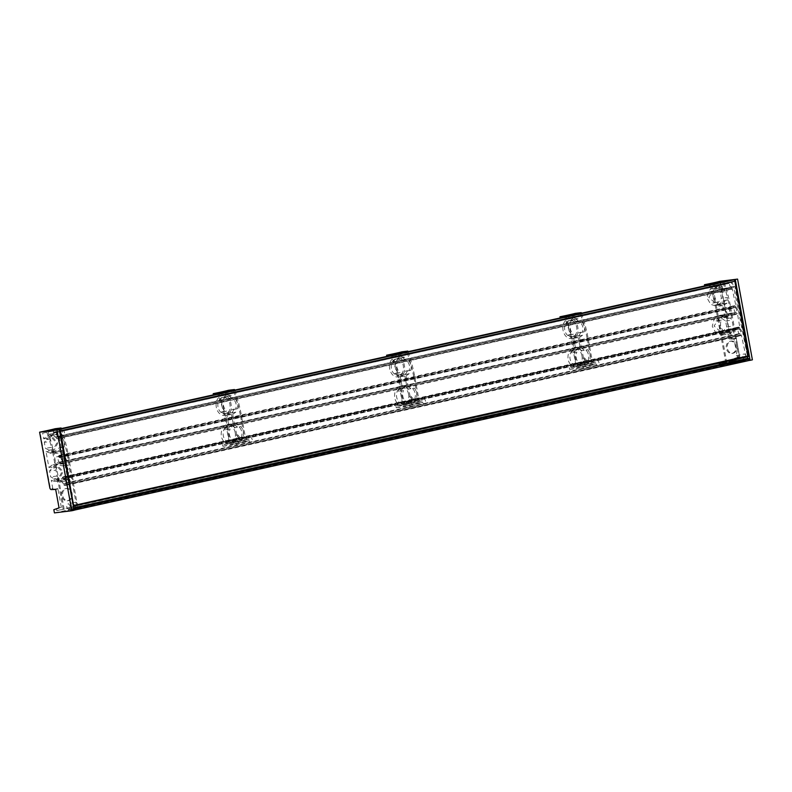 <?xml version="1.0" encoding="UTF-8"?>
<svg xmlns="http://www.w3.org/2000/svg" width="792" height="792" viewBox="0 0 792 792"><rect width="100%" height="100%" fill="white"/><g stroke="black" fill="none" stroke-linecap="round" stroke-linejoin="round"><path stroke-width="0.59" stroke-dasharray="3.96 2.97" d="M54.668 430.096A4.465 2.762 77.5 0 0 53.212 432.264L54.47 433.026L728.977 283.447L727.719 282.685A4.465 2.762 77.5 0 1 729.343 280.447M748.242 356.657L747.589 355.945L734.966 287.189A1.01 0.624 77.5 0 0 733.729 287.387L747.559 356.806M73.319 506.058L60.459 436.778L734.966 287.189M60.459 436.778A1.01 0.624 77.5 0 0 59.232 436.976L733.729 287.387M59.232 436.976L73.646 507.83M74.052 510.187L74.082 510.177A1.485 0.921 77.5 0 1 74.052 510.187A1.485 0.921 77.5 0 1 74.002 510.197L70.785 510.583L70.24 509.682A0.99 0.614 77.5 0 1 70.666 508.613L745.173 359.023A0.99 0.614 77.5 0 0 744.737 360.103L745.292 361.003L748.499 360.608M64.004 478.665L738.51 329.076A2.475 1.534 77.5 0 0 737.926 329.442L63.419 479.031A2.475 1.534 77.5 0 1 64.004 478.665A2.475 1.534 77.5 0 1 66.033 480.754A2.475 1.534 77.5 0 1 65.073 483.506A2.475 1.534 77.5 0 1 64.211 483.318L63.835 485.021A4.465 2.762 77.5 0 0 65.508 485.437A4.465 2.762 77.5 0 0 66.795 484.447L71.666 506.959A1.485 0.921 77.5 0 1 71.082 508.553A1.485 0.921 77.5 0 1 71.032 508.563M71.666 506.959L746.173 357.37A1.485 0.921 77.5 0 1 745.589 358.974A1.485 0.921 77.5 0 1 745.529 358.984M746.173 357.37L741.302 334.858A4.465 2.762 77.5 0 1 740.005 335.858A4.465 2.762 77.5 0 1 738.332 335.442L738.708 333.729L64.211 483.318M738.51 329.076A2.475 1.534 77.5 0 1 740.54 331.165A2.475 1.534 77.5 0 1 739.579 333.917A2.475 1.534 77.5 0 1 738.708 333.729M737.926 329.442L736.956 327.898A4.465 2.762 77.5 0 1 738.075 327.145A4.465 2.762 77.5 0 1 739.857 327.631L737.411 313.375A4.465 2.762 77.5 0 1 736.075 314.424A4.465 2.762 77.5 0 1 734.402 314.018L734.778 312.305L60.281 461.894L59.717 462.597L734.224 313.008M63.419 479.031L62.449 477.487A4.465 2.762 77.5 0 1 63.578 476.725A4.465 2.762 77.5 0 1 65.35 477.22L739.857 327.631M737.411 313.375L62.905 462.954L65.35 477.22M62.905 462.954A4.465 2.762 77.5 0 1 61.578 464.013A4.465 2.762 77.5 0 1 59.905 463.597L59.717 462.597M60.281 461.894A2.475 1.534 77.5 0 0 61.142 462.082A2.475 1.534 77.5 0 0 62.103 459.33A2.475 1.534 77.5 0 0 60.073 457.241A2.475 1.534 77.5 0 0 59.489 457.608L733.996 308.019A2.475 1.534 77.5 0 1 734.58 307.652A2.475 1.534 77.5 0 1 736.609 309.741A2.475 1.534 77.5 0 1 735.649 312.493A2.475 1.534 77.5 0 1 734.778 312.305M733.996 308.019L733.026 306.474A4.465 2.762 77.5 0 1 734.144 305.722A4.465 2.762 77.5 0 1 735.996 306.257L732.174 288.753A4.465 2.762 77.5 0 1 731.432 289.11A4.465 2.762 77.5 0 1 731.164 289.149L731.174 287.12L56.668 436.709L56.232 437.768L730.739 288.179M59.489 457.608L58.519 456.063A4.465 2.762 77.5 0 1 59.638 455.301A4.465 2.762 77.5 0 1 61.489 455.845L735.996 306.257M61.489 455.845L58.063 438.649L732.56 289.06M56.232 437.768L56.658 438.728A4.465 2.762 77.5 0 0 56.925 438.699A4.465 2.762 77.5 0 0 57.667 438.332L58.063 438.649M54.47 433.026A2.475 1.534 77.5 0 1 55.42 431.917A2.475 1.534 77.5 0 1 57.42 433.868A2.475 1.534 77.5 0 1 56.668 436.709M728.977 283.447A2.475 1.534 77.5 0 1 729.927 282.338A2.475 1.534 77.5 0 1 731.927 284.278A2.475 1.534 77.5 0 1 731.174 287.12M48.916 467.428L55.163 462.716L63.063 471.715L57.588 482.368L51.282 480.318L54.153 479.962L56.034 481.437L59.756 480.982A9.91 7.771 83 0 0 63.459 481.655A9.91 7.771 83 0 0 67.766 479.209L64.053 479.665L66.102 476.19L64.261 476.596L67.736 476.17A8.019 6.286 -97 0 0 65.776 465.458L62.291 465.884L57.578 464.31L53.272 467.884L52.084 468.151L51.787 467.082L48.916 467.428L46.035 451.688L52.331 453.737L57.806 443.084L49.916 434.085L43.669 438.798L42.629 433.165A29.74 1.386 -10.4 0 0 55.47 430.274L55.183 428.719M66.102 476.19L69.577 475.764A9.91 7.771 83 0 0 67.607 465.053L64.132 465.478L61.014 463.112L64.726 462.647A9.91 7.771 83 0 0 61.033 461.983A9.91 7.771 83 0 0 56.717 464.429L53.005 464.884L51.787 467.082M64.261 476.596L59.539 480.229L55.242 478.596L58.717 478.17A8.019 6.286 -97 0 1 57.083 476.032L55.994 470.131L49.559 470.923L55.4 464.587L61.954 471.844L57.361 480.487L50.648 476.824L49.559 470.923M55.994 470.131A8.019 6.286 -97 0 1 56.747 467.458L53.272 467.884M57.083 476.032L50.648 476.824M49.926 435.986L54.024 433.561L57.935 434.214L47.748 436.253L46.54 438.451L43.669 438.798M57.935 434.214L47.748 436.253M62.429 450.589L54.42 452.361L58.153 453.034L62.429 450.589L58.796 451.034L60.845 447.559L64.112 447.163C64.924 443.223 63.954 439.689 61.212 436.56L58.875 436.847L55.757 434.481M54.42 452.361L50.787 452.806L48.906 451.331L46.035 451.688M64.112 447.163L62.271 447.569C63.588 443.52 62.617 439.986 59.37 436.966L57.044 437.253L52.322 435.679L48.015 439.263L50.342 438.976L49.866 441.609L44.303 442.292L50.143 435.956L56.697 443.223L52.104 451.856L45.392 448.193L44.303 442.292M62.271 447.569L59.004 447.965L54.282 451.598L52.104 451.866M49.866 441.609A99.119 61.291 77.5 0 1 51.47 447.45L53.252 449.569L49.985 449.975L54.282 451.598M51.47 447.45L45.392 448.193M61.301 428.591A99.119 61.291 77.5 0 1 68.112 454.39L78.032 508.444L70.003 509.444L69.716 507.89L56.866 510.711L63.132 509.008L57.519 478.437L54.044 478.863L54.153 479.962M70.161 509.414L69.716 507.89M54.42 512.899L53.826 509.692M69.874 507.85L76.596 506.019L67.142 454.519A99.119 61.291 77.5 0 0 60.39 429.65L55.628 430.244L55.341 428.68M56.866 510.711L56.559 509.028L61.34 507.365L57.955 488.941L53.668 489.07A1.98 1.228 77.5 0 1 52.836 488.743L50.193 487.694L39.986 432.085M60.39 429.65L42.629 433.165M46.936 432.64A99.119 61.291 77.5 0 1 49.154 439.233L46.827 439.52L46.54 438.451M52.836 488.743L51.282 480.318M48.906 451.331L48.787 450.232L52.054 449.836A99.119 61.291 77.5 0 1 53.678 457.499L55.559 467.726L52.084 468.151M67.548 500.742A6.148 4.821 83 0 0 71.201 493.881A6.148 4.821 83 0 0 65.696 488.605A6.148 4.821 83 0 0 65.34 488.664A6.148 4.821 83 0 0 61.687 495.515A6.148 4.821 83 0 0 67.191 500.801A6.148 4.821 83 0 0 67.548 500.742M67.607 465.053L65.776 465.458M69.577 475.764L67.736 476.17M64.726 462.647L56.717 464.429M76.596 506.019L63.132 509.008M58.717 478.17L57.519 478.437M56.747 467.458L55.559 467.726M67.766 479.209L59.756 480.982M58.796 451.034L50.787 452.806M60.845 447.559L59.004 447.965M49.985 449.975L48.787 450.232M53.252 449.569L52.054 449.836M48.015 439.263L46.827 439.52M58.875 436.847L57.044 437.253M61.212 436.56L59.37 436.966M50.342 438.976L49.154 439.233M47.629 430.957A99.119 61.291 77.5 0 1 54.658 457.38L64.578 511.424L78.032 508.444M68.112 454.39L54.658 457.38M66.31 488.545A6.148 4.821 -97 0 1 66.667 488.486A6.148 4.821 -97 0 1 72.201 493.99A6.148 4.821 -97 0 1 68.171 500.683A6.148 4.821 -97 0 1 62.667 495.396A6.148 4.821 -97 0 1 66.31 488.545M54.797 512.82A29.74 1.386 -10.4 0 0 70.003 509.444M74.092 510.256L64.578 511.424M64.053 479.665L56.034 481.437M55.242 478.596L54.044 478.863M64.132 465.478L62.291 465.884M61.014 463.112L53.005 464.884M54.717 431.878A2.673 1.653 77.5 0 1 56.836 434.224A2.673 1.653 77.5 0 1 55.777 437.125A2.673 1.653 77.5 0 1 53.589 434.867A2.673 1.653 77.5 0 1 54.618 431.897A2.673 1.653 77.5 0 1 54.717 431.878M59.36 457.202A2.673 1.653 77.5 0 1 61.479 459.548A2.673 1.653 77.5 0 1 60.43 462.439A2.673 1.653 77.5 0 1 58.232 460.182A2.673 1.653 77.5 0 1 59.271 457.212A2.673 1.653 77.5 0 1 59.36 457.202M63.301 478.625A2.673 1.653 77.5 0 1 65.409 480.972A2.673 1.653 77.5 0 1 64.36 483.863A2.673 1.653 77.5 0 1 62.162 481.605A2.673 1.653 77.5 0 1 63.202 478.635A2.673 1.653 77.5 0 1 63.301 478.625M67.944 503.94A2.673 1.653 77.5 0 1 70.062 506.286A2.673 1.653 77.5 0 1 69.003 509.187A2.673 1.653 77.5 0 1 66.815 506.929A2.673 1.653 77.5 0 1 67.845 503.959A2.673 1.653 77.5 0 1 67.944 503.94M56.559 509.028L54.212 509.603M61.34 507.365L59.063 507.88M75.547 502.257A2.673 1.653 77.5 0 1 77.666 504.603A2.673 1.653 77.5 0 1 76.606 507.494A2.673 1.653 77.5 0 1 74.418 505.247A2.673 1.653 77.5 0 1 75.448 502.276A2.673 1.653 77.5 0 1 75.547 502.257M70.904 476.933A2.673 1.653 77.5 0 1 73.013 479.289A2.673 1.653 77.5 0 1 71.963 482.18A2.673 1.653 77.5 0 1 69.765 479.922A2.673 1.653 77.5 0 1 70.805 476.952A2.673 1.653 77.5 0 1 70.904 476.933M66.974 455.509A2.673 1.653 77.5 0 1 69.082 457.865A2.673 1.653 77.5 0 1 68.033 460.756A2.673 1.653 77.5 0 1 65.835 458.499A2.673 1.653 77.5 0 1 66.874 455.529A2.673 1.653 77.5 0 1 66.974 455.509M62.321 430.195A2.673 1.653 77.5 0 1 64.439 432.541A2.673 1.653 77.5 0 1 63.38 435.432A2.673 1.653 77.5 0 1 61.192 433.184A2.673 1.653 77.5 0 1 62.221 430.214A2.673 1.653 77.5 0 1 62.321 430.195M407.83 385.07A9.91 7.771 83 0 1 411.484 385.753L407.771 386.209L410.89 388.575L414.365 388.149A9.91 7.771 83 0 1 416.335 398.861L411.018 399.703L406.296 403.326L401.999 401.702L405.474 401.277A8.019 6.286 83 0 1 403.504 390.565L398.188 391.397L399.762 387.981L403.475 387.526A9.91 7.771 83 0 1 406.613 385.348L400.752 386.06L399.059 376.843A9.91 7.771 83 0 0 399.099 376.843A9.91 7.771 83 0 0 399.673 376.745A9.91 7.771 83 0 0 400.277 376.576L406.088 375.863A99.119 61.291 77.5 0 1 406.751 379.2L407.83 385.07L401.97 385.793A9.91 7.771 83 0 0 401.93 385.803A9.91 7.771 83 0 0 401.356 385.902A9.91 7.771 83 0 0 400.752 386.06M408.058 351.688A99.119 61.291 77.5 0 1 414.869 377.497L418.869 399.257A1.98 1.228 77.5 0 0 420.443 401.059L422.344 400.821A2.574 1.594 77.5 0 1 423.443 398.851A2.574 1.594 77.5 0 1 425.552 401.019A2.574 1.594 77.5 0 1 424.552 403.88A2.574 1.594 77.5 0 1 422.611 402.287L419.493 402.663L419.631 403.395L411.751 404.365L411.464 402.811L418.364 401.96L413.929 402.95A9.91 7.771 83 0 0 414.523 402.306L406.514 404.078A9.91 7.771 83 0 0 407.296 404.415L401.247 405.157C391.793 403.158 392.921 387.11 401.356 385.902L401.93 385.803M406.514 404.078L402.791 404.544L400.158 402.108L403.633 401.683A9.91 7.771 83 0 1 401.663 390.971M403.504 390.565L398.188 391.397M414.493 399.267A8.019 6.286 83 0 0 415.156 393.555A8.019 6.286 83 0 0 412.533 388.555L409.048 388.991L404.336 387.407L400.029 390.991M408.623 394.357C407.682 389.892 405.524 387.664 402.158 387.684C393.505 388.268 395.238 405.167 404.118 403.593C407.87 402.564 409.365 399.485 408.623 394.357M414.523 402.306L410.81 402.762L412.86 399.287L411.018 399.703M413.929 402.95L407.87 403.692C412.771 398.505 408.543 383.645 401.356 385.902M416.335 398.861L412.86 399.287M399.673 376.745C388.852 379.655 385.041 358.984 396.099 357.271L396.673 357.172A9.91 7.771 83 0 0 396.099 357.271C404.672 354.628 408.464 375.309 399.673 376.745L399.099 376.843M386.743 355.192L387.031 356.747A29.74 1.386 -10.4 0 0 395.673 354.935A29.74 1.386 -10.4 0 0 402.227 353.371L407.147 352.757L400 354.341A99.119 61.291 77.5 0 1 400.821 356.657L396.713 357.162A9.91 7.771 83 0 0 396.683 357.172L396.673 357.172M400.821 356.657L404.692 357.311L394.505 359.35L392.931 362.766L395.267 362.479C394.683 366.34 395.653 369.874 398.168 373.072L394.901 373.478L397.544 375.913L401.178 375.457L404.87 376.131L399.059 376.843M406.088 375.863L409.187 373.685L405.553 374.131L407.603 370.666L410.87 370.26C411.682 366.32 410.711 362.786 407.969 359.667L405.633 359.944L402.514 357.578M404.692 357.311L394.505 359.35M396.683 359.083L399.604 356.925L395.495 357.43L395.069 355.063L400 354.341M396.099 357.271A9.91 7.771 83 0 0 395.495 357.43M410.87 370.26L409.028 370.666C410.345 366.617 409.375 363.082 406.128 360.073L403.801 360.36L398.614 358.865L394.772 362.36L392.931 362.766M409.028 370.666L405.761 371.072L401.039 374.695L398.861 374.962C406.415 374.527 404.009 357.697 396.911 359.053L396.445 359.132C388.05 360.419 390.357 376.507 398.861 374.962M394.772 362.36L397.099 362.073C396.02 366.043 396.99 369.577 400.01 372.666L396.743 373.072L401.039 374.695M411.751 404.365L411.305 402.841A29.74 1.386 169.6 0 1 407.87 403.692M406.831 404.267L413.978 402.683L406.831 404.267A2.574 1.594 77.5 0 1 407.93 402.287A2.574 1.594 77.5 0 1 410.038 404.464A2.574 1.594 77.5 0 1 409.038 407.326A2.574 1.594 77.5 0 1 407.098 405.722L403.979 406.108L404.118 406.84L396.238 407.811L395.95 406.247L402.851 405.405L398.386 381.051A99.119 61.291 77.5 0 0 391.634 356.192L386.803 356.4M396.238 407.811L395.95 406.247M402.227 353.371L401.94 351.816M402.385 353.341L402.098 351.777M404.93 404.494A1.98 1.228 77.5 0 1 403.356 402.702L399.366 380.932A99.119 61.291 77.5 0 0 392.545 355.123M412.078 402.91A1.98 1.228 77.5 0 1 410.503 401.118L409.632 396.396L414.186 401.574L415.394 401.297A2.574 1.594 77.5 0 0 415.196 402.405L413.295 402.643A1.98 1.228 77.5 0 1 411.721 400.841L410.85 396.119L409.632 396.396M401.247 405.157A29.74 1.386 169.6 0 1 396.109 406.217M407.296 404.415L402.851 405.405M409.187 373.685L401.178 375.457M405.553 374.131L397.544 375.913M407.603 370.666L405.761 371.072M396.743 373.072L394.901 373.478M400.01 372.666L398.168 373.072M405.633 359.944L403.801 360.36M407.969 359.667L406.128 360.073M397.099 362.073L395.267 362.479M414.869 377.497L399.366 380.932M391.634 356.192L398.782 354.608A99.119 61.291 77.5 0 1 399.604 356.925M404.87 376.131A99.119 61.291 77.5 0 1 405.534 379.467L398.386 381.051M407.147 352.757A99.119 61.291 77.5 0 1 413.899 377.616L406.751 379.2M422.344 400.821L415.196 402.405M413.978 402.683A2.574 1.594 77.5 0 1 414.186 401.574M422.611 402.287L407.098 405.722M419.493 402.663L403.979 406.108M419.631 403.395L404.118 406.84M396.396 407.771A29.74 1.386 -10.4 0 0 411.592 404.405M398.782 354.608L395.069 355.063M418.364 401.96L413.899 377.616M410.85 396.119L415.394 401.297M401.97 385.793L400.277 376.576M406.613 385.348L405.534 379.467M396.713 357.162L396.277 354.796M411.484 385.753L403.475 387.526M405.474 401.277L403.633 401.683M414.365 388.149L412.533 388.555M410.81 402.762L402.791 404.544M401.999 401.702L400.158 402.108M410.89 388.575L409.048 388.991M407.771 386.209L399.762 387.981M581.209 346.619A9.91 7.771 83 0 1 584.862 347.302L581.15 347.757L584.268 350.133L587.743 349.698A9.91 7.771 83 0 1 589.713 360.409L584.397 361.251L579.675 364.874L575.378 363.251L578.853 362.825A8.019 6.286 83 0 1 576.883 352.113L571.567 352.945L573.141 349.529L576.853 349.074A9.91 7.771 83 0 1 579.991 346.896L574.131 347.619L572.438 338.402A9.91 7.771 83 0 0 572.477 338.392A9.91 7.771 83 0 0 573.052 338.293A9.91 7.771 83 0 0 573.656 338.125L579.467 337.412A99.119 61.291 77.5 0 1 580.13 340.748L581.209 346.619L575.348 347.341A9.91 7.771 83 0 0 575.309 347.351A9.91 7.771 83 0 0 574.735 347.45A9.91 7.771 83 0 0 574.131 347.619M581.437 313.236A99.119 61.291 77.5 0 1 588.248 339.045L592.248 360.805A1.98 1.228 77.5 0 0 593.822 362.607L595.723 362.37A2.574 1.594 77.5 0 1 596.822 360.4A2.574 1.594 77.5 0 1 598.93 362.568A2.574 1.594 77.5 0 1 597.93 365.429A2.574 1.594 77.5 0 1 595.99 363.835L592.871 364.221L593.01 364.944L585.13 365.914L584.842 364.36L591.743 363.508L587.308 364.498A9.91 7.771 83 0 0 587.902 363.855L579.893 365.627A9.91 7.771 83 0 0 580.675 365.963L574.626 366.706C565.171 364.706 566.3 348.658 574.735 347.45L575.309 347.351M579.893 365.627L576.17 366.092L573.537 363.657L577.012 363.231A9.91 7.771 83 0 1 575.042 352.519M576.883 352.113L571.567 352.945M587.872 360.825A8.019 6.286 83 0 0 588.535 355.103A8.019 6.286 83 0 0 585.912 350.113L582.427 350.539L577.714 348.965L573.408 352.539M582.001 355.905C581.061 351.44 578.903 349.213 575.537 349.232C566.884 349.817 568.616 366.716 577.497 365.142C581.249 364.112 582.744 361.033 582.001 355.905M587.902 363.855L584.189 364.31L586.238 360.845L584.397 361.251M587.308 364.498L581.249 365.241C586.149 360.063 581.922 345.193 574.735 347.45M589.713 360.409L586.238 360.845M573.052 338.293C562.231 341.203 558.419 320.532 569.478 318.82L570.052 318.721A9.91 7.771 83 0 0 569.478 318.82C578.051 316.176 581.843 336.857 573.052 338.293L572.477 338.392M560.122 316.741L560.409 318.295A29.74 1.386 -10.4 0 0 569.052 316.483A29.74 1.386 -10.4 0 0 575.606 314.929L580.526 314.305L573.378 315.889A99.119 61.291 77.5 0 1 574.2 318.206L570.091 318.711A9.91 7.771 83 0 0 570.062 318.721L570.052 318.721M574.2 318.206L578.071 318.859L567.884 320.908L566.31 324.314L568.646 324.027C568.062 327.888 569.032 331.422 571.547 334.63L568.28 335.026L570.923 337.461L574.556 337.016L578.249 337.679L572.438 338.402M579.467 337.412L582.566 335.234L578.932 335.679L580.981 332.214L584.248 331.808C585.06 327.868 584.09 324.334 581.348 321.215L579.011 321.502L575.893 319.127M578.071 318.859L567.884 320.908M570.062 320.631L572.982 318.483L568.884 318.988L568.448 316.612L573.378 315.889M569.478 318.82A9.91 7.771 83 0 0 568.884 318.988M584.248 331.808L582.407 332.214C583.724 328.165 582.754 324.631 579.506 321.621L577.18 321.908L571.992 320.413L568.151 323.908L566.31 324.314M582.407 332.214L579.14 332.62L574.418 336.244L572.24 336.511C579.793 336.075 577.388 319.245 570.289 320.602L569.824 320.681C561.429 321.968 563.736 338.055 572.24 336.511M568.151 323.908L570.478 323.621C569.399 327.591 570.369 331.125 573.388 334.214L570.121 334.62L574.418 336.244M585.13 365.914L584.684 364.389A29.74 1.386 169.6 0 1 581.249 365.241M580.209 365.815L587.357 364.231L580.209 365.815A2.574 1.594 77.5 0 1 581.308 363.845A2.574 1.594 77.5 0 1 583.417 366.013A2.574 1.594 77.5 0 1 582.417 368.874A2.574 1.594 77.5 0 1 580.477 367.27L577.358 367.656L577.497 368.389L569.616 369.359L569.329 367.795L576.229 366.953L571.765 342.609A99.119 61.291 77.5 0 0 565.013 317.74L560.182 317.948M569.616 369.359L569.329 367.795M575.606 314.929L575.319 313.365M575.764 314.889L575.477 313.335M578.308 366.043A1.98 1.228 77.5 0 1 576.734 364.251L572.745 342.481A99.119 61.291 77.5 0 0 565.924 316.681M585.456 364.459A1.98 1.228 77.5 0 1 583.882 362.667L583.011 357.944L587.565 363.122L588.773 362.845A2.574 1.594 77.5 0 0 588.575 363.954L586.674 364.191A1.98 1.228 77.5 0 1 585.1 362.389L584.229 357.667L583.011 357.944M574.626 366.706A29.74 1.386 169.6 0 1 569.488 367.765M580.675 365.963L576.229 366.953M582.566 335.234L574.556 337.016M578.932 335.679L570.923 337.461M580.981 332.214L579.14 332.62M570.121 334.62L568.28 335.026M573.388 334.214L571.547 334.63M579.011 321.502L577.18 321.908M581.348 321.215L579.506 321.621M570.478 323.621L568.646 324.027M588.248 339.045L572.745 342.481M565.013 317.74L572.171 316.156A99.119 61.291 77.5 0 1 572.982 318.483M578.249 337.679A99.119 61.291 77.5 0 1 578.912 341.015L571.765 342.609M580.526 314.305A99.119 61.291 77.5 0 1 587.278 339.164L580.13 340.748M595.723 362.37L588.575 363.954M587.357 364.231A2.574 1.594 77.5 0 1 587.565 363.122M595.99 363.835L580.477 367.27M592.871 364.221L577.358 367.656M593.01 364.944L577.497 368.389M569.775 369.32A29.74 1.386 -10.4 0 0 584.971 365.953M572.171 316.156L568.448 316.612M591.743 363.508L587.278 339.164M584.229 357.667L588.773 362.845M575.348 347.341L573.656 338.125M579.991 346.896L578.912 341.015M570.091 318.711L569.656 316.345M584.862 347.302L576.853 349.074M578.853 362.825L577.012 363.231M587.743 349.698L585.912 350.113M584.189 364.31L576.17 366.092M575.378 363.251L573.537 363.657M584.268 350.133L582.427 350.539M581.15 347.757L573.141 349.529M234.452 423.522A9.91 7.771 83 0 1 238.105 424.195L234.392 424.661L237.511 427.027L240.986 426.601A9.91 7.771 83 0 1 242.956 437.313L237.64 438.154L232.917 441.778L228.621 440.154L232.096 439.718A8.019 6.286 83 0 1 230.125 429.007L224.809 429.848L226.383 426.433L230.096 425.977A9.91 7.771 83 0 1 233.234 423.789L227.373 424.512L225.68 415.295A9.91 7.771 83 0 0 225.72 415.295A9.91 7.771 83 0 0 226.294 415.196A9.91 7.771 83 0 0 226.898 415.028L232.709 414.315A99.119 61.291 77.5 0 1 233.373 417.651L234.452 423.522L228.591 424.245A9.91 7.771 83 0 0 228.551 424.245A9.91 7.771 83 0 0 227.977 424.344A9.91 7.771 83 0 0 227.373 424.512M234.68 390.139A99.119 61.291 77.5 0 1 241.491 415.948L245.49 437.709A1.98 1.228 77.5 0 0 247.064 439.51L248.965 439.273A2.574 1.594 77.5 0 1 250.064 437.303A2.574 1.594 77.5 0 1 252.173 439.471A2.574 1.594 77.5 0 1 251.173 442.332A2.574 1.594 77.5 0 1 249.232 440.738L246.114 441.114L246.253 441.847L238.372 442.817L238.085 441.263L244.985 440.411L240.55 441.392A9.91 7.771 83 0 0 241.144 440.758L233.135 442.53A9.91 7.771 83 0 0 233.917 442.867L227.868 443.609C218.414 441.609 219.542 425.561 227.977 424.344L228.551 424.255M233.135 442.53L229.413 442.985L226.779 440.56L230.254 440.134A9.91 7.771 83 0 1 228.284 429.422M230.125 429.007L224.809 429.848M241.115 437.719A8.019 6.286 83 0 0 241.778 432.006A8.019 6.286 83 0 0 239.154 427.007L235.669 427.433L230.957 425.858L226.651 429.442M235.244 432.808C234.303 428.343 232.145 426.116 228.779 426.126C220.126 426.72 221.859 443.619 230.739 442.045C234.491 441.015 235.986 437.927 235.244 432.808M241.144 440.758L237.432 441.213L239.481 437.738L237.64 438.154M240.55 441.392L234.491 442.144C239.392 436.956 235.165 422.096 227.977 424.344M242.956 437.313L239.481 437.738M226.294 415.196C215.474 418.107 211.662 397.435 222.72 395.723L223.294 395.624A9.91 7.771 83 0 0 222.72 395.723C231.294 393.079 235.085 413.761 226.294 415.196L225.72 415.295M213.365 393.634L213.652 395.198A29.74 1.386 -10.4 0 0 222.295 393.377A29.74 1.386 -10.4 0 0 228.848 391.822L233.769 391.198L226.621 392.792A99.119 61.291 77.5 0 1 227.443 395.109L223.334 395.614A9.91 7.771 83 0 0 223.304 395.624L223.294 395.624M227.443 395.109L231.314 395.762L221.126 397.802L219.552 401.217L221.889 400.93C221.305 404.791 222.275 408.325 224.789 411.523L221.522 411.929L224.166 414.355L227.799 413.909L231.492 414.582L225.68 415.295M232.709 414.315L235.808 412.137L232.175 412.582L234.224 409.108L237.491 408.712C238.303 404.771 237.333 401.237 234.59 398.109L232.254 398.396L229.135 396.03M231.314 395.762L221.126 397.802M223.304 397.534L226.225 395.376L222.116 395.881L221.691 393.515L226.621 392.792M222.72 395.723A9.91 7.771 83 0 0 222.116 395.881M237.491 408.712L235.65 409.118C236.966 405.068 235.996 401.534 232.749 398.524L230.422 398.812L225.235 397.307L221.394 400.811L219.552 401.217M235.65 409.118L232.383 409.523L227.66 413.147L225.482 413.414C233.036 412.978 230.63 396.148 223.532 397.495L223.067 397.574C214.672 398.871 216.978 414.958 225.482 413.414M221.394 400.811L223.72 400.524C222.641 404.494 223.611 408.028 226.631 411.117L223.364 411.523L227.66 413.147M238.372 442.817L237.927 441.293A29.74 1.386 169.6 0 1 234.491 442.144M233.452 442.718L240.6 441.124L233.452 442.718A2.574 1.594 77.5 0 1 234.551 440.738A2.574 1.594 77.5 0 1 236.66 442.916A2.574 1.594 77.5 0 1 235.66 445.777A2.574 1.594 77.5 0 1 233.719 444.173L230.601 444.56L230.739 445.292L222.859 446.262L222.572 444.698L229.472 443.847L225.007 419.503A99.119 61.291 77.5 0 0 218.255 394.644L213.424 394.852M222.859 446.262L222.572 444.698M228.848 391.822L228.561 390.268M229.007 391.793L228.72 390.228M231.551 442.946A1.98 1.228 77.5 0 1 229.977 441.154L225.987 419.384A99.119 61.291 77.5 0 0 219.166 393.575M238.699 441.362A1.98 1.228 77.5 0 1 237.125 439.56L236.254 434.838L240.808 440.015L242.015 439.748A2.574 1.594 77.5 0 0 241.817 440.857L239.917 441.094A1.98 1.228 77.5 0 1 238.343 439.293L237.471 434.57L236.254 434.838M227.868 443.609A29.74 1.386 169.6 0 1 222.73 444.668M233.917 442.867L229.472 443.847M235.808 412.137L227.799 413.909M232.175 412.582L224.166 414.355M234.224 409.108L232.383 409.523M223.364 411.523L221.522 411.929M226.631 411.117L224.789 411.523M232.254 398.396L230.422 398.812M234.59 398.109L232.749 398.524M223.72 400.524L221.889 400.93M241.491 415.948L225.987 419.384M218.255 394.644L225.403 393.06A99.119 61.291 77.5 0 1 226.225 395.376M231.492 414.582A99.119 61.291 77.5 0 1 232.155 417.919L225.007 419.503M233.769 391.198A99.119 61.291 77.5 0 1 240.52 416.067L233.373 417.651M248.965 439.273L241.817 440.857M240.6 441.124A2.574 1.594 77.5 0 1 240.808 440.015M249.232 440.738L233.719 444.173M246.114 441.114L230.601 444.56M246.253 441.847L230.739 445.292M223.017 446.223A29.74 1.386 -10.4 0 0 238.214 442.857M225.403 393.06L221.691 393.515M244.985 440.411L240.52 416.067M237.471 434.57L242.015 439.748M228.591 424.245L226.898 415.028M233.234 423.789L232.155 417.919M223.334 395.614L222.899 393.248M238.105 424.195L230.096 425.977M232.096 439.718L230.254 440.134M240.986 426.601L239.154 427.007M237.432 441.213L229.413 442.985M228.621 440.154L226.779 440.56M237.511 427.027L235.669 427.433M234.392 424.661L226.383 426.433M717.869 283.843A99.119 61.291 77.5 0 1 718.681 286.169L722.552 286.813L714.542 288.595L717.463 286.437A99.119 61.291 77.5 0 0 716.651 284.12L713.533 284.437A29.74 1.386 -10.4 0 0 718.661 283.249L713.533 284.437A29.74 1.386 -10.4 0 1 704.89 286.249L704.603 284.694M727.313 330.393L730.184 330.036L730.076 328.947L733.55 328.512L739.164 359.083L732.887 360.796L732.58 359.103L737.362 357.449L733.986 339.016L729.689 339.144A1.98 1.228 77.5 0 1 728.858 338.818L727.313 330.393L722.205 334.976L715.81 332.848L712.246 326.225L714.255 318.919L719.789 315.315L724.947 317.513L727.818 317.156L725.63 315.711L729.353 315.256A9.91 7.771 83 0 0 725.65 314.582A9.91 7.771 83 0 0 721.334 317.038L717.621 317.493L716.047 320.908L719.532 320.473A9.91 7.771 83 0 0 721.492 331.185L718.017 331.62L720.661 334.046L724.373 333.59A9.91 7.771 83 0 0 728.076 334.264A9.91 7.771 83 0 0 732.392 331.808L724.373 333.59M732.392 331.808L728.67 332.274L730.184 330.036M726.67 326.908L725.581 320.998L720.017 317.196L714.087 325.997L721.977 333.095L726.67 326.908L733.105 326.116L732.026 320.206A8.019 6.286 83 0 0 730.392 318.067L726.917 318.493L722.195 316.919L717.889 320.493L721.363 320.067A8.019 6.286 83 0 0 723.334 330.779L721.492 331.185M723.334 330.779L719.859 331.204L724.155 332.838L728.878 329.205L732.352 328.779A8.019 6.286 83 0 0 733.105 326.116M725.581 320.998L732.026 320.206M727.046 303.197L719.037 304.969L722.769 305.633L727.046 303.197L723.413 303.643L724.928 301.405L722.057 301.762L716.958 306.356L710.701 304.336L707.038 297.97L708.692 290.733L713.968 286.773A9.91 7.771 83 0 0 713.364 286.942L712.929 284.575M719.037 304.969L715.404 305.415L712.76 302.99L716.027 302.584C713.513 299.376 712.543 295.852 713.127 291.991L710.8 292.278L712.364 288.862L714.542 288.595M717.463 286.437L713.364 286.942M713.968 286.773L714.533 286.674A9.91 7.771 83 0 0 713.968 286.773L719.69 288.882L718.661 283.249M718.681 286.169L714.582 286.674A9.91 7.771 83 0 0 714.542 286.674L714.533 286.674M722.552 286.813L712.364 288.862M722.957 282.714A99.119 61.291 77.5 0 1 725.175 289.318L722.848 289.605L722.561 288.526L720.373 287.09M722.561 288.526L719.69 288.882M724.928 301.405L724.819 300.317L728.086 299.911L726.888 300.178L727.501 297.525L721.413 298.277L720.334 292.367L714.76 288.565L708.84 297.366L716.72 304.465L721.413 298.277M726.888 300.178L723.621 300.574L718.908 304.207L716.72 304.475M720.334 292.367L725.898 291.684L723.987 289.575L721.661 289.862L716.948 288.288L712.632 291.862L714.968 291.575C713.879 295.555 714.849 299.089 717.869 302.178L714.602 302.574L718.908 304.207M752.4 359.825L734.62 362.053L734.036 358.835L739.649 356.945L736.263 338.511L731.966 338.639A1.98 1.228 77.5 0 1 730.392 336.848L720.185 281.239M735.006 361.964L734.412 358.756M710.414 284.635A99.119 61.291 77.5 0 1 717.225 310.444L727.145 364.488L719.265 365.458L718.978 363.904L725.7 362.073L716.245 310.563A99.119 61.291 77.5 0 0 709.503 285.704L704.662 285.912M719.265 365.458L718.978 363.904M728.858 338.818L730.006 336.927L719.799 281.328M725.898 291.684A99.119 61.291 77.5 0 1 727.501 297.525M724.947 317.513L722.057 301.762M728.086 299.911A99.119 61.291 77.5 0 1 729.709 307.573L731.58 317.8L728.105 318.236L727.818 317.156M724.819 300.317L723.621 300.574M714.602 302.574L712.76 302.99M723.413 303.643L715.404 305.415M722.848 289.605L721.661 289.862M712.632 291.862L710.8 292.278M725.175 289.318L723.987 289.575M723.868 281.645A99.119 61.291 77.5 0 1 730.679 307.454L717.225 310.444M714.968 291.575L713.127 291.991M717.869 302.178L716.027 302.584M716.651 284.12L709.503 285.704M730.927 341.154A6.148 4.821 -97 0 1 731.283 341.085A6.148 4.821 -97 0 1 736.827 346.599A6.148 4.821 -97 0 1 732.788 353.291A6.148 4.821 -97 0 1 727.284 348.005A6.148 4.821 -97 0 1 730.927 341.154M730.679 307.454L740.599 361.508L727.145 364.488M732.887 360.796L719.136 363.865M739.164 359.083L725.7 362.073M732.174 353.351A6.148 4.821 83 0 0 735.817 346.49A6.148 4.821 83 0 0 730.313 341.213A6.148 4.821 83 0 0 729.957 341.273A6.148 4.821 83 0 0 726.313 348.124A6.148 4.821 83 0 0 731.818 353.41A6.148 4.821 83 0 0 732.174 353.351M721.363 320.067L719.532 320.473M729.353 315.256L721.334 317.038M731.58 317.8L730.392 318.067M733.55 328.512L732.352 328.779M730.076 328.947L728.878 329.205M719.859 331.204L718.017 331.62M728.67 332.274L720.661 334.046M728.105 318.236L726.917 318.493M725.63 315.711L717.621 317.493M717.889 320.493L716.047 320.908M719.423 365.429A29.74 1.386 -10.4 0 0 734.62 362.053M748.777 360.499L740.599 361.508M714.582 286.674L714.146 284.308M730.739 281.962A2.673 1.653 77.5 0 1 732.857 284.308A2.673 1.653 77.5 0 1 731.808 287.199A2.673 1.653 77.5 0 1 729.61 284.942A2.673 1.653 77.5 0 1 730.65 281.972A2.673 1.653 77.5 0 1 730.739 281.962M735.392 307.276A2.673 1.653 77.5 0 1 737.5 309.623A2.673 1.653 77.5 0 1 736.451 312.523A2.673 1.653 77.5 0 1 734.253 310.266A2.673 1.653 77.5 0 1 735.293 307.296A2.673 1.653 77.5 0 1 735.392 307.276M739.322 328.7A2.673 1.653 77.5 0 1 741.441 331.046A2.673 1.653 77.5 0 1 740.381 333.947A2.673 1.653 77.5 0 1 738.193 331.69A2.673 1.653 77.5 0 1 739.223 328.72A2.673 1.653 77.5 0 1 739.322 328.7M743.965 354.024A2.673 1.653 77.5 0 1 746.084 356.37A2.673 1.653 77.5 0 1 745.034 359.261A2.673 1.653 77.5 0 1 742.837 357.004A2.673 1.653 77.5 0 1 743.876 354.034A2.673 1.653 77.5 0 1 743.965 354.024M732.58 359.103L734.036 358.835M737.362 357.449L739.649 356.945M736.362 355.707A2.673 1.653 77.5 0 1 738.481 358.053A2.673 1.653 77.5 0 1 737.431 360.944A2.673 1.653 77.5 0 1 735.233 358.697A2.673 1.653 77.5 0 1 736.273 355.727A2.673 1.653 77.5 0 1 736.362 355.707M731.719 330.383A2.673 1.653 77.5 0 1 733.837 332.739A2.673 1.653 77.5 0 1 732.778 335.63A2.673 1.653 77.5 0 1 730.58 333.373A2.673 1.653 77.5 0 1 731.62 330.403A2.673 1.653 77.5 0 1 731.719 330.383M727.789 308.959A2.673 1.653 77.5 0 1 729.897 311.315A2.673 1.653 77.5 0 1 728.848 314.206A2.673 1.653 77.5 0 1 726.65 311.949A2.673 1.653 77.5 0 1 727.69 308.979A2.673 1.653 77.5 0 1 727.789 308.959M723.136 283.645A2.673 1.653 77.5 0 1 725.254 285.991A2.673 1.653 77.5 0 1 724.205 288.882A2.673 1.653 77.5 0 1 722.007 286.635A2.673 1.653 77.5 0 1 723.047 283.665A2.673 1.653 77.5 0 1 723.136 283.645M53.688 433.125L728.194 283.546M53.212 432.264L727.719 282.685M73.082 505.524L747.589 355.945M70.785 510.583L745.292 361.003M70.31 510.058L744.817 360.479M70.24 509.682L744.737 360.103M70.666 508.613L745.173 359.023M67.241 484.704L741.738 335.125M66.795 484.447L741.302 334.858M63.835 485.021L738.332 335.442M63.647 484.021L738.154 334.432M62.637 478.497L737.144 328.908M62.449 477.487L736.956 327.898M65.667 476.833L740.173 327.254M59.905 463.597L734.402 314.018M58.707 457.073L733.214 307.484M58.519 456.063L733.026 306.474M57.667 438.332L732.174 288.753M56.658 438.728L731.164 289.149M53.668 489.07L51.381 489.575M67.142 454.519L53.678 457.499M57.955 488.941L55.678 489.446M57.638 488.575L55.361 489.09M410.503 401.118L403.356 402.702M420.443 401.059L413.295 402.643M418.869 399.257L411.721 400.841M583.882 362.667L576.734 364.251M593.822 362.607L586.674 364.191M592.248 360.805L585.1 362.389M237.125 439.56L229.977 441.154M247.064 439.51L239.917 441.094M245.49 437.709L238.343 439.293M729.689 339.144L731.966 338.639M729.709 307.573L716.245 310.563M733.986 339.016L736.263 338.511M733.669 338.659L735.946 338.154M59.618 435.867L734.125 286.278M70.627 508.613L745.133 359.033M71.082 508.553L745.589 358.974M66.904 484.358L741.411 334.778M65.508 485.437L740.005 335.858M65.073 483.506L739.579 333.917M63.578 476.725L738.075 327.145M65.508 477.259L740.015 327.68M61.578 464.013L736.075 314.424M61.142 462.082L735.649 312.493M60.073 457.241L734.58 307.652M59.638 455.301L734.144 305.722M57.737 438.303L732.234 288.714M56.925 438.699L731.432 289.11M55.42 431.917L729.927 282.338M61.033 461.983L55.163 462.696M63.459 481.655L57.588 482.377M57.578 464.31L55.4 464.577M59.539 480.229L57.361 480.497M54.024 433.561L49.916 434.075M58.153 453.024L52.331 453.747M52.322 435.679L50.143 435.947M75.448 502.276L67.845 503.959M76.606 507.494L69.003 509.187M70.805 476.952L63.202 478.635M71.963 482.18L64.36 483.863M66.874 455.529L59.271 457.212M68.033 460.756L60.43 462.439M62.221 430.214L54.618 431.897M63.38 435.432L55.777 437.125M66.667 488.486L65.696 488.605M68.171 500.683L67.191 500.801M404.336 387.407L402.158 387.674M406.296 403.326L404.118 403.593M399.079 358.776L396.911 359.053M423.443 398.851L407.93 402.287M424.552 403.88L409.038 407.326M577.714 348.965L575.537 349.232M579.675 364.874L577.497 365.142M572.458 320.334L570.289 320.602M596.822 360.4L581.308 363.845M597.93 365.429L582.417 368.874M230.957 425.858L228.779 426.126M232.917 441.778L230.739 442.045M225.7 397.228L223.532 397.495M250.064 437.303L234.551 440.738M251.173 442.332L235.66 445.777M722.205 334.986L728.076 334.264M719.789 315.305L725.65 314.582M721.977 333.105L724.155 332.838M720.017 317.186L722.195 316.919M722.769 305.633L716.958 306.356M716.948 288.288L714.76 288.555M737.431 360.944L745.034 359.261M736.273 355.727L743.876 354.034M732.778 335.63L740.381 333.947M731.62 330.403L739.223 328.72M728.848 314.206L736.451 312.523M727.69 308.979L735.293 307.296M724.205 288.882L731.808 287.199M723.047 283.665L730.65 281.972M731.283 341.085L730.313 341.213M732.788 353.291L731.818 353.41"/><path stroke-width="1.19" d="M729.343 280.447A4.465 2.762 77.5 0 1 729.501 280.398A4.465 2.762 77.5 0 1 729.66 280.378L733.689 279.873A1.485 0.921 77.5 0 1 734.867 281.229L748.242 356.657L73.319 506.058M54.668 430.096A4.465 2.762 77.5 0 1 54.994 429.987A4.465 2.762 77.5 0 1 55.153 429.957L59.182 429.462A1.485 0.921 77.5 0 1 60.37 430.808L73.745 506.237M747.559 356.806L747.856 358.311L749.163 359.093A1.485 0.921 77.5 0 1 748.559 360.598A1.485 0.921 77.5 0 1 748.499 360.608L74.101 510.167M748.173 358.657L73.725 508.226L74.656 508.682L749.163 359.093M74.656 508.682A1.485 0.921 77.5 0 1 74.082 510.177L748.559 360.598M54.42 512.899L53.826 509.692L59.063 507.88L55.678 489.446L51.381 489.575A1.98 1.228 77.5 0 1 49.807 487.773L39.6 432.175L56.994 430.036L71.815 510.761L54.42 512.899M56.994 430.036L47.629 430.957L61.083 427.977L55.183 428.719A29.74 1.386 169.6 0 1 39.986 432.085L39.6 432.175M61.083 427.977A99.119 61.291 77.5 0 1 61.301 428.591M59.281 429.521L74.092 510.256L71.815 510.761M408.058 351.688A99.119 61.291 77.5 0 0 407.84 351.074L401.94 351.816A29.74 1.386 169.6 0 1 386.743 355.192L392.327 354.519A99.119 61.291 77.5 0 1 392.545 355.123M386.803 356.4L386.585 355.222M407.84 351.074L392.327 354.519M581.437 313.236A99.119 61.291 77.5 0 0 581.219 312.622L575.319 313.365A29.74 1.386 169.6 0 1 560.122 316.741L565.706 316.067A99.119 61.291 77.5 0 1 565.924 316.681M560.182 317.948L559.964 316.77M581.219 312.622L565.706 316.067M234.68 390.139A99.119 61.291 77.5 0 0 234.462 389.525L228.561 390.268A29.74 1.386 169.6 0 1 213.365 393.634L218.948 392.961A99.119 61.291 77.5 0 1 219.166 393.575M213.424 394.852L213.206 393.673M234.462 389.525L218.948 392.961M723.868 281.645A99.119 61.291 77.5 0 0 723.65 281.041L737.58 279.101L719.799 281.328A29.74 1.386 169.6 0 1 704.603 284.694L710.186 284.021A99.119 61.291 77.5 0 1 710.414 284.635M704.662 285.912L704.444 284.734M723.65 281.041L710.186 284.021M735.303 279.606L750.123 360.33L752.4 359.825L737.58 279.101M750.123 360.33L748.777 360.499M55.153 429.957L729.66 280.378M59.182 429.462L733.689 279.873M60.37 430.808L734.867 281.229M74.062 505.405L748.559 355.816M73.646 507.83L747.856 358.311M74.191 508.177L748.697 358.588M54.994 429.987L729.501 280.398"/></g></svg>
